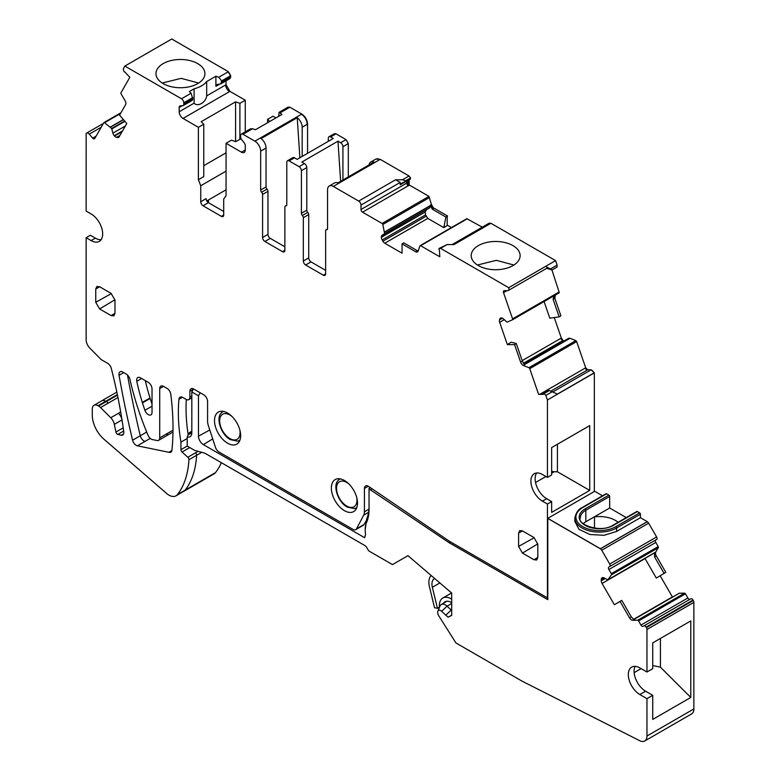 <?xml version="1.0" encoding="UTF-8"?>
<svg xmlns="http://www.w3.org/2000/svg" width="780" height="780" viewBox="0 0 780 780"><rect width="100%" height="100%" fill="white"/><g stroke="black" fill="none" stroke-linecap="round" stroke-linejoin="round"><path stroke-width="1.17" d="M451.688 615.206L448.11 617.146L451.688 615.43L451.688 593.034L407.959 555.662L392.486 564.603L369.603 551.392A3.266 1.882 -120 0 1 367.975 549.666L366.639 547.346A3.266 1.882 -120 0 0 365.001 545.63L205.813 453.716A10.871 6.279 -120 0 0 203.824 452.868L195.731 450.703A10.871 6.279 -120 0 1 193.742 449.855L187.21 446.082L187.21 436.985A8.697 5.021 -120 0 0 190.018 436.751A8.697 5.021 -120 0 0 191.822 432.773L191.822 391.93L193.547 388.937M643.958 625.862L690.856 598.786A2.174 1.258 -120 0 1 693.03 600.034L693.303 600.512A2.72 1.57 -120 0 1 693.859 602.404L646.961 629.48A2.72 1.57 -120 0 0 646.405 627.588L646.133 627.11A2.174 1.258 -120 0 0 643.958 625.862L643.139 626.33A2.174 1.258 -120 0 1 640.965 625.072L638.557 620.909A1.092 0.624 -120 0 0 637.669 620.227L632.707 620.285A3.802 2.194 60 0 1 629.577 617.906L631.312 616.912L633.935 619.573L632.707 620.285M633.74 619.515L679.253 593.239L684.567 593.151A1.092 0.624 -120 0 1 685.454 593.833L687.862 597.997A2.174 1.258 -120 0 0 690.037 599.255M660.173 575.776L672.399 596.944A3.802 2.194 -120 0 0 672.506 597.129M656.604 539.458L609.707 566.533A2.174 1.258 -120 0 0 609.707 564.028L601.741 550.241A2.72 1.57 -120 0 0 600.385 548.808L647.283 521.732A2.72 1.57 -120 0 1 648.648 523.166L656.604 536.952A2.174 1.258 -120 0 1 656.604 539.458L655.785 539.935A2.174 1.258 -120 0 0 655.785 542.441L658.193 546.605A1.092 0.624 -120 0 1 658.33 547.716L655.804 551.986A3.802 2.194 -120 0 0 656.302 555.886L665.808 572.354L656.302 578.068L644.972 558.422M652.645 553.8L607.776 579.891L604.159 577.931A3.802 2.194 -120 0 0 602.258 577.746L602.062 577.853A3.802 2.194 -120 0 0 601.283 579.599L601.283 580.788A3.802 2.194 -120 0 0 602.062 583.44L614.357 604.734L621.758 600.366L631.312 616.912M664.121 573.427L654.566 556.881L654.576 552.698L607.776 579.891L611.432 574.801A1.092 0.624 -120 0 0 611.296 573.68L608.887 569.517A2.174 1.258 -120 0 1 608.887 567.011M583.274 523.604A19.032 10.988 0 0 1 585.838 521.761L609.677 508.004L609.677 496.46A1.092 0.624 -120 0 0 608.907 495.134L606.596 493.798A1.092 0.624 -120 0 0 606.06 493.75L582.221 507.507A1.092 0.624 60 0 1 582.767 507.566M209.791 429.975L198.481 436.176A6.893 3.978 -120 0 0 203.356 444.61L364.679 537.742L365.547 534.144A26.091 15.064 -120 0 1 365.186 529.757L366.727 518.758A44.401 25.633 -120 0 0 369.037 506.444M200.255 392.808L198.481 395.782L198.481 436.176M187.21 436.985L188.614 434.177C189.403 432.266 189.969 431.944 190.3 433.202M448.11 617.146A34.213 19.754 60 0 1 445.838 615.176L441.665 611.315A4.388 2.535 -120 0 0 437.863 611.276A4.388 2.535 -120 0 0 438.731 615.751L455.939 642.954L522.191 681.213L639.746 740.717A10.871 6.279 -120 0 0 644.709 741A10.871 6.279 -120 0 0 646.961 736.027L646.961 698.646L639.853 694.541A16.312 9.418 60 0 1 629.197 680.17A16.312 9.418 60 0 1 631.702 667.105A16.312 9.418 60 0 1 639.853 667.914L646.961 672.019L652.733 668.684L652.733 642.886L690.788 620.909L690.788 697.457L652.733 719.423L652.733 695.321L645.616 691.216A16.312 9.418 60 0 1 635.105 666.354M451.688 610.438A30.439 17.579 60 0 1 451.22 610.018L445.838 615.176M437.863 611.276L439.988 606.079A8.151 4.709 60 0 1 441.305 604.5A8.151 4.709 60 0 1 447.047 606.158L451.22 610.018L451.688 609.745M652.733 665.545L660.416 667.154L690.788 697.457M641.092 668.626L634.15 672.643M660.416 638.44L660.416 667.154M618.091 522.308A22.561 13.026 0 0 0 594.477 516.857A22.815 13.172 0 0 0 594.311 516.877M629.577 617.906L620.071 601.438L621.758 600.366M652.733 695.321L646.961 698.646M191.822 391.93L198.481 395.782M370.325 487.598L369.037 488.368L369.037 509.252A47.843 27.622 -120 0 1 366.551 522.522A26.091 15.064 -120 0 0 365.186 529.757M369.037 488.885L448.968 542.607L547.784 599.664L547.784 518.437L600.385 548.808L547.784 518.349L594.682 491.273L602.511 495.787M654.274 553.049L608.712 579.355L654.274 553.049M620.071 601.438L614.357 604.734M626.272 517.588L609.677 508.004M608.907 495.134L585.078 508.892A20.114 11.612 0 0 0 585.078 525.31A20.114 11.612 0 0 0 613.519 525.32A1.092 0.624 -120 0 0 612.973 525.262L636.812 511.505A1.092 0.624 60 0 1 637.358 511.553L639.658 512.889A1.092 0.624 60 0 1 640.429 514.215L640.429 517.676L647.283 521.635L600.385 548.71L547.784 518.349M693.859 602.404L693.859 708.942L646.961 736.027M646.961 629.48L646.961 672.019M644.709 741L691.606 713.924A10.871 6.279 -120 0 0 693.859 708.942M448.968 542.607L450.352 541.817M574.85 521.45L578.965 529.298L589.933 534.495L604.071 535.304L616.59 531.443L640.429 517.676M647.283 521.635L600.385 548.71M451.688 593.639A21.742 12.558 60 0 1 450.655 592.147M431.223 575.542A16.312 9.418 60 0 0 429.429 586.697L434.519 607.708L437.444 608.303L432.354 587.282A11.963 6.903 60 0 1 434.421 578.555A11.963 6.903 60 0 1 434.616 578.448M437.444 608.303L439.433 607.162M443.498 603.233A12.314 7.108 60 0 1 444.99 601.799A12.314 7.108 60 0 1 451.688 602.735M439.452 607.405A16.663 9.623 60 0 1 442.816 598.026A16.663 9.623 60 0 1 451.688 599.176M198.666 83.041L181.116 78.351L162.23 83.041M197.749 83.596A24.463 14.128 -0 0 0 204.916 73.612A24.463 14.128 -0 0 0 189.813 60.567A24.463 14.128 -0 0 0 163.147 63.629A24.463 14.128 -0 0 0 155.98 73.612A24.463 14.128 -0 0 0 171.083 86.658A24.463 14.128 -0 0 0 197.749 83.596M218.8 77.239L221.656 80.896L230.295 75.904A3.266 1.882 -120 0 0 228.014 71.926L218.8 77.239L215.894 76.235L215.894 86.317L216.733 84.728M221.656 80.896L220.808 83.86L217.328 84.513M192.806 98.923L192.299 100.328L183.105 105.632A3.266 1.882 -120 0 0 183.778 104.14L192.806 98.923L191.1 93.249L189.335 91.562L194.093 88.813L194.093 103.155C197.603 107.26 206.027 102.424 206.671 95.891L226.064 84.698L229.905 91.358L245.281 100.23L245.281 131.839M194.093 88.813C199.846 87.272 204.038 84.854 206.671 81.549L206.671 95.891M183.105 105.632L180.316 105.875A3.266 1.882 -120 0 0 179.839 106.031A3.266 1.882 -120 0 0 179.166 107.523L179.166 111.774A5.441 3.139 -120 0 0 183.007 118.433L198.383 127.306L198.383 179.722L200.733 185.757L226.064 171.132M191.09 93.239L181.496 98.777A3.266 1.882 -120 0 1 183.778 102.765L183.778 104.14M536.669 472.963A16.312 9.418 60 0 0 546.663 498.703L551.655 501.589L551.655 512.392L589.719 490.415L589.719 425.607L551.655 447.574L551.655 474.952L547.433 477.389L542.432 474.513A16.312 9.418 -120 0 0 534.28 473.704A16.312 9.418 -120 0 0 531.775 486.769A16.312 9.418 -120 0 0 542.432 501.14L547.433 504.026L547.433 597.86L449.66 541.417L368.599 486.427A5.441 3.139 -120 0 0 365.547 485.95A5.441 3.139 -120 0 0 364.426 488.436L364.426 511.807A10.871 6.279 -120 0 1 363.704 515.141L356.499 528.83A5.441 3.139 -120 0 1 355.729 529.649A5.441 3.139 -120 0 1 353.008 529.386L218.995 452.01A5.441 3.139 -120 0 1 215.514 447.437L208.299 425.422A10.871 6.279 -120 0 1 207.587 421.258L207.587 401.476A5.441 3.139 -120 0 0 203.736 394.816L193.742 389.044A5.441 3.139 -120 0 0 191.022 388.781A5.441 3.139 -120 0 0 189.901 391.267L193.362 389.269M547.433 477.389L547.433 399.974L594.331 372.898L591.201 369.808L587.759 369.798L585.692 367.809L576.644 341.581L575.845 340.636L569.946 338.257L568.766 338.257L523.994 364.104M552.932 391.892L590.811 370.022A3.266 1.882 -120 0 1 593.911 373.006L557.388 394.095L549.374 390.526L543.845 393.412L545.854 395.401L547.433 399.974M543.845 393.412A1.092 0.624 -120 0 0 543.416 393.9L543.387 394.397L538.629 394.387L529.747 368.657A1.092 0.624 -120 0 0 528.947 367.712L523.438 365.469L524.667 364.757L522.366 361.169L516.282 343.551L514.585 344.633L520.63 362.164A3.802 2.194 -120 0 0 523.438 365.469M514.585 344.633L507.351 344.604L499.668 322.335A3.802 2.194 -120 0 1 499.531 319.878L499.853 318.942A3.802 2.194 -120 0 1 500.507 318.103A3.802 2.194 -120 0 1 501.208 317.928L501.452 317.928A3.802 2.194 -120 0 1 503.509 318.952L506.971 322.159L512.421 319.819A1.092 0.624 -120 0 0 512.577 318.874L503.529 292.646A2.174 1.258 -120 0 1 503.812 290.774A2.174 1.258 -120 0 1 504.221 290.667L507.663 290.677A3.266 1.882 -120 0 0 508.258 290.521A3.266 1.882 -120 0 0 508.697 287.703L555.584 260.608L557.135 265.093L557.027 267.082L552.025 269.968L545.6 266.399L508.697 287.703M420.635 245.72A1.092 0.624 -120 0 0 420.089 245.671L466.606 218.809A1.092 0.624 -120 0 1 467.152 218.868L420.635 245.72L439.793 256.786L439.413 250.165A1.092 0.624 -120 0 1 439.023 249.171L439.023 248.489L440.563 248.352L508.687 287.683M420.089 245.671A1.092 0.624 -120 0 0 419.903 245.915L418.177 251.033A3.802 2.194 -120 0 1 417.524 251.891A3.802 2.194 -120 0 1 415.623 251.706L417.349 250.711L418.177 251.062M443.81 227.643L445.897 217.035L447.194 216.226L447.194 225.547L443.81 227.643L427.791 218.4L425.568 214.89L425.285 211.945L381.361 237.296A3.802 2.194 -120 0 0 382.151 239.947L382.882 241.215A3.802 2.194 -120 0 0 384.784 243.224L402.041 253.188L402.041 243.867L415.623 251.706M381.361 237.296L381.361 236.993A3.802 2.194 -120 0 1 382.151 235.248L384.637 233.63L382.805 224.494A1.092 0.624 -120 0 0 382.073 223.46L362.534 212.179A2.174 1.258 -120 0 1 360.994 209.508L360.994 205.072A3.266 1.882 -120 0 0 358.683 201.074L333.314 186.43A8.151 4.709 -120 0 0 329.238 186.03A8.151 4.709 -120 0 0 327.551 189.764L327.551 228.637A2.174 1.258 -120 0 1 327.093 229.632A2.174 1.258 -120 0 1 326.586 229.73A2.174 1.258 -120 0 0 326.079 229.827A2.174 1.258 -120 0 0 325.63 230.822L325.63 273.877L323.32 275.203A3.266 1.882 -120 0 0 324.948 275.369A3.266 1.882 -120 0 0 325.63 273.877M302.367 215.485L307.749 212.384A2.174 1.258 -120 0 1 306.793 210.181L301.411 213.291A2.174 1.258 -120 0 0 302.367 215.485A2.174 1.258 -120 0 1 303.332 217.688L303.332 261.007A3.266 1.882 -120 0 0 305.633 264.995L323.32 275.203M301.411 213.291L301.411 170.674A3.266 1.882 -120 0 0 299.101 166.676L289.107 160.904A3.266 1.882 -120 0 0 287.479 160.748A3.266 1.882 -120 0 0 286.796 162.24L286.796 204.857A2.174 1.258 -120 0 1 286.348 205.852A2.174 1.258 -120 0 1 285.841 205.939A2.174 1.258 -120 0 0 285.334 206.037A2.174 1.258 -120 0 0 284.875 207.031L284.875 250.351L282.575 251.686A3.266 1.882 -120 0 0 284.203 251.843A3.266 1.882 -120 0 0 284.875 250.351M284.875 246.802L270.27 238.368A3.266 1.882 60 0 1 267.969 234.37L267.969 191.314L262.587 194.425L262.587 237.481A3.266 1.882 -120 0 0 264.888 241.468L282.575 251.686M262.587 194.425A2.174 1.258 -120 0 0 261.622 192.221L267.004 189.111A2.174 1.258 60 0 1 267.969 191.314M267.004 189.111A2.174 1.258 60 0 1 266.038 186.917L266.038 148.034L260.656 151.144L260.656 190.018A2.174 1.258 -120 0 0 261.622 192.221M260.656 151.144A8.151 4.709 -120 0 0 254.894 141.16L301.411 114.299A8.151 4.709 60 0 1 307.174 124.293L307.554 124.069C307.213 119.818 305.292 116.493 301.792 114.075L289.877 107.201L288.064 107.172M242.98 134.277A3.266 1.882 -120 0 0 241.351 134.111L250.536 128.807L252.574 128.729L242.98 134.277L254.894 141.16M241.351 134.111A3.266 1.882 -120 0 0 240.669 135.603L240.669 136.987A3.266 1.882 -120 0 0 241.342 139.259L244.13 142.72A3.266 1.882 -120 0 1 245.281 145.694L245.281 149.945A5.441 3.139 -120 0 1 244.159 152.431A5.441 3.139 -120 0 1 241.439 152.168L245.281 149.945M223.714 215.036L221.413 216.372A3.266 1.882 -120 0 0 223.041 216.528A3.266 1.882 -120 0 0 223.714 215.036L223.714 199.036L226.064 195.702L226.064 143.286L241.439 152.168M221.413 216.372L203.034 205.764L208.416 202.654L223.714 211.487M206.788 200.938L208.387 200.011L207.47 201.396L208.416 202.654A3.266 1.882 -120 0 1 206.115 198.656L200.733 201.766A3.266 1.882 -120 0 0 203.034 205.764M200.733 201.766L200.733 185.757M122.129 131.615L114.523 136.003A3.802 2.194 -120 0 0 116.581 137.358L117.556 137.543A3.802 2.194 -120 0 0 118.599 137.397A3.802 2.194 -120 0 0 119.106 136.88L126.799 123.474L119.564 115.157L125.619 104.608A3.802 2.194 -120 0 0 125.093 100.698L121.114 93.902A1.092 0.624 -120 0 1 120.968 92.781L129.841 77.308L124.712 71.887A1.092 0.624 -120 0 1 123.942 71.497L123.298 68.776L124.849 66.076L181.496 98.777M114.523 136.003L114.28 135.73A3.802 2.194 -120 0 1 112.924 133.156L111.667 128.505L104.588 122.713A1.092 0.624 -120 0 0 103.789 122.733L94.741 138.508A2.174 1.258 -120 0 1 94.448 138.801A2.174 1.258 -120 0 1 92.683 138.118L89.242 134.15A3.266 1.882 -120 0 0 86.58 133.117A3.266 1.882 -120 0 0 86.151 133.565L86.141 211.068L91.133 213.954A16.312 9.418 -120 0 1 101.79 228.326A16.312 9.418 -120 0 1 99.294 241.391A16.312 9.418 -120 0 1 91.133 240.591L86.141 237.705L86.141 339.797A8.151 4.709 -120 0 0 89.885 348.192L101.127 359.551L107.669 363.324A5.441 3.139 -120 0 1 111.296 368.404A435.113 251.219 -120 0 1 123.757 431.788A5.47 3.159 -120 0 1 123.415 434.294A5.489 3.169 -120 0 1 122.684 435.055A5.489 3.169 -120 0 1 121.368 435.289L117.829 434.401A2.174 1.258 -120 0 1 115.928 432.052L114.358 424.34A8.151 4.709 -120 0 0 110.76 417.729L100.552 407.56A8.171 4.719 -120 0 0 98.582 406.019L98.056 405.707A8.161 4.709 -120 0 0 93.98 405.308A8.161 4.709 -120 0 0 92.293 409.042L92.293 415.252A21.752 12.558 -120 0 0 104.715 439.852L167.018 493.798A14.137 8.161 -120 0 0 176.007 495.827A14.137 8.161 -120 0 0 177.421 494.588A108.732 62.77 -120 0 0 188.926 459.722A2.174 1.258 -120 0 0 187.814 457.265L182.052 452.02A2.174 1.258 -120 0 1 180.941 449.67L180.941 442.123A163.381 94.331 -120 0 1 178.961 399.243A5.441 3.139 -120 0 1 180.063 397.205A5.441 3.139 -120 0 1 182.783 397.469L186.059 399.36A5.441 3.139 -120 0 0 188.77 399.633A5.441 3.139 -120 0 0 189.901 397.147L189.901 391.267M357.503 503.119A18.486 10.676 -120 0 0 349.43 484.526A18.486 10.676 -120 0 0 335.195 479.573A18.486 10.676 -120 0 0 331.363 488.036A18.486 10.676 -120 0 0 339.427 506.63A18.486 10.676 -120 0 0 353.671 511.583A18.486 10.676 -120 0 0 357.503 503.119M95.745 302.289L95.745 288.971L96.905 286.465L99.596 286.748L111.121 293.407L114.972 300.066L114.972 313.385L113.88 315.851L111.121 315.598L99.596 308.948L95.745 302.289L111.384 293.572M522.444 553.078L518.602 546.419L518.602 533.101L519.763 530.595L522.444 530.878L533.978 537.537L537.82 544.196L537.82 557.515L536.728 559.981L533.978 559.738L522.444 553.078L537.81 543.894M148.171 435.552A5.441 3.139 -120 0 0 151.905 439.471L156.585 440.417A5.441 3.139 -120 0 0 158.594 440.359A5.441 3.139 -120 0 0 159.715 437.863L159.715 388.596A5.441 3.139 -120 0 1 160.846 386.11A5.441 3.139 -120 0 1 163.556 386.373L167.008 388.362A5.441 3.139 -120 0 1 170.8 394.3A256.142 147.878 -120 0 1 171.951 450.187A5.441 3.139 -120 0 1 170.849 452.205A5.441 3.139 -120 0 1 168.831 452.273L137.387 445.809A5.392 3.11 -120 0 1 132.59 440.203A822.217 474.708 -120 0 1 119.057 375.316A5.441 3.139 -120 0 1 120.091 371.797A5.441 3.139 -120 0 1 122.811 372.06L126.243 374.049A5.441 3.139 -120 0 1 129.928 379.343A217.493 125.57 -120 0 0 134.764 398.053L134.911 398.541A217.591 125.629 -120 0 0 148.171 435.552M152.032 388.937A5.441 3.139 -120 0 0 148.18 382.278L140.498 377.832A5.441 3.139 -120 0 0 137.777 377.569A5.441 3.139 -120 0 0 136.793 381.322A163.147 94.195 -120 0 0 142.311 402.412L142.467 402.899A163.098 94.165 -120 0 0 144.914 410.29A5.314 3.071 -120 0 0 150.93 414.882A5.314 3.071 -120 0 0 152.032 412.444L152.032 388.937M240.64 435.649A18.486 10.676 -120 0 0 232.576 417.056A18.486 10.676 -120 0 0 218.332 412.103A18.486 10.676 -120 0 0 214.5 420.566A18.486 10.676 -120 0 0 222.573 439.159A18.486 10.676 -120 0 0 236.818 444.113A18.486 10.676 -120 0 0 240.64 435.649M221.656 82.27L230.675 77.064L230.002 78.556L220.857 83.831M551.655 501.589L547.433 504.026M552.386 391.628L545.854 395.401M549.374 390.526L544.372 393.412M543.416 393.949L538.629 394.387M507.351 344.604L511.192 342.186L516.282 343.551M546.868 268.037C547.823 267.823 547.404 267.277 545.6 266.399M557.135 265.093L550.602 268.866M439.023 248.489L447.096 244.579L440.563 248.352M402.041 243.867L403.709 242.833L417.349 250.711M425.285 211.945L381.361 236.993M445.897 217.035L432.256 209.157L430.199 205.247L429.663 207.821L382.151 235.248M426.66 209.557L425.363 211.585M406.741 181.184L406.741 183.105A2.174 1.258 -120 0 0 407.989 185.572L409.149 184.909L409.149 179.234M401.739 183.271L400.198 184.811L400.198 182.432L395.587 179.77L402.509 179.77L409.042 175.997L410.582 177.908L410.192 179.137L401.203 183.495M329.238 186.03L334.62 182.92A8.151 4.709 -120 0 1 337.877 182.92L374.02 162.055A8.151 4.709 -120 0 0 370.753 162.055A8.151 4.709 -120 0 0 369.125 164.882M305.633 264.995L311.015 261.895L325.63 270.328M311.015 261.895A3.266 1.882 60 0 1 308.714 257.897L308.714 214.578A2.174 1.258 60 0 0 307.749 212.384M306.793 210.181L306.793 167.564A3.266 1.882 -120 0 0 304.483 163.576L299.101 166.676M287.479 160.748L292.861 157.638A3.266 1.882 60 0 1 294.489 157.804L297.141 159.334L333.274 138.47L330.623 136.939L336.005 133.828L334.191 133.799M302.182 156.419L302.182 127.169A8.151 4.709 60 0 0 297.229 117.721L261.095 138.586A8.151 4.709 60 0 1 266.038 148.034M275.925 117.916L272.961 116.21L267.579 119.32L269.802 121.456M226.064 143.286L231.445 140.185L235.765 141.677L241.04 138.635M203.765 165.701L226.064 152.822M198.383 179.722L203.765 176.611L203.765 124.205L201.172 121.709L235.579 101.839L235.579 141.619M198.383 127.306L203.765 124.205M245.281 100.23L239.899 103.34L235.579 101.839M101.127 239.694A16.312 9.418 -120 0 1 95.365 238.144L90.363 235.258L86.141 237.705M123.542 434.031L121.368 435.289M123.562 433.992L121.329 435.279M187.21 438.506L180.941 442.123M355.729 529.649L363.421 525.213A5.441 3.139 -120 0 0 364.182 524.394L356.499 528.83M365.908 521.118L364.182 524.394M171.912 450.499L168.831 452.273M589.719 490.415L557.427 471.773L554.102 471.773L551.655 473.187M535.538 482.498L545.902 476.512M557.427 471.773L557.427 444.249M554.6 295.464A3.802 2.194 -120 0 0 554.434 298.477L553.088 299.247L559.172 316.865L549.812 318.191L544.069 301.548M553.088 299.247L554.112 295.659M559.172 316.865L560.879 315.802L554.824 298.252L555.35 294.947M552.025 269.968L546.653 268.359M452.107 244.579L488.904 223.333A3.266 1.882 -120 0 1 490.542 223.499L454.019 244.579L447.096 244.579M477.448 265.024L496.334 260.335L513.883 265.024M512.967 265.59A24.463 14.128 180 0 1 486.301 268.651A24.463 14.128 180 0 1 471.198 255.606A24.463 14.128 180 0 1 478.364 245.612A24.463 14.128 180 0 1 505.031 242.551A24.463 14.128 180 0 1 520.124 255.606A24.463 14.128 180 0 1 512.967 265.59M407.989 180.453L407.989 185.572M402.509 179.77L405.581 180.794L404.81 182.247M342.927 180.005L342.927 146.708A3.266 1.882 60 0 0 340.616 142.711L337.974 141.18L340.636 181.33M337.974 141.18L301.831 162.045L304.483 163.576M328.322 141.326L328.322 138.274A3.266 1.882 60 0 1 328.994 136.773A3.266 1.882 60 0 1 330.623 136.939M297.229 117.721L299.881 157.745M252.574 128.739L255.46 129.733L282.009 114.406L279.055 112.349L278.694 116.317M267.579 119.32L267.579 122.733M208.387 200.011L226.064 189.803M239.899 139.298L239.899 103.34M201.757 452.322L196.618 455.286A108.732 62.77 -120 0 1 185.114 490.152A14.137 8.161 -120 0 1 183.7 491.39L214.071 473.85A14.137 8.161 -120 0 0 215.475 472.622L177.421 494.588M221.383 462.715A108.732 62.77 60 0 1 215.475 472.622M551.655 471.266L554.102 471.773M563.608 341.201L561.327 338.042L554.258 317.558M512.577 318.874L559.084 292.022A1.092 0.624 -120 0 1 558.948 292.958L512.431 319.819L559.318 292.744L551.938 269.968M558.938 292.958L559.084 292.022M490.542 223.499L489.109 223.246M467.152 218.868L482.274 227.155M447.194 225.547L447.194 216.226M430.199 205.247L431.038 204.75A3.802 2.194 -120 0 0 433.602 208.377L431.428 204.535L428.971 196.384L409.149 184.909M333.314 186.43L380.211 159.354L375.95 159.071M348.309 176.904L348.309 143.598L345.998 139.601L336.005 133.828M230.675 77.064L230.675 75.68L228.014 71.926M124.849 66.076L171.746 39L228.394 71.702M215.894 76.235L206.671 81.549M405.581 180.794L410.582 177.908M433.982 208.153L447.584 216.001M307.554 153.309L307.554 124.069M226.064 80.828L226.064 84.698M380.211 159.354L409.042 175.997M447.584 225.322L451.454 227.565M490.922 223.275L555.584 260.608M594.331 491.478L594.331 372.898M693.03 600.034L646.133 627.11M687.862 597.997L640.965 625.072M685.454 593.833L638.557 620.909M684.567 593.151L637.669 620.227M679.351 593.209L633.779 619.525M672.399 596.944L633.506 619.398M645.07 558.607L602.062 583.44M658.33 547.716L611.432 574.801M654.381 552.952L608.78 579.277M655.804 551.986L654.576 552.698M658.193 546.605L611.296 573.68M655.785 542.441L608.887 569.517M656.604 536.952L609.707 564.028M585.838 521.761L585.838 510.227A19.032 10.988 0 0 0 580.271 517.988C576.771 523.946 600.093 533.588 612.973 525.262L612.973 525.262M609.677 496.46L585.838 510.227A1.092 0.624 60 0 0 585.078 508.892M605.192 578.526L601.283 580.788M616.59 531.443L616.59 527.982A1.092 0.624 -120 0 0 615.829 526.646L639.658 512.889M574.841 521.537L574.841 517.988A24.463 14.128 -0 0 0 589.933 531.034A24.463 14.128 -0 0 0 616.59 527.982L640.429 514.215M604.159 577.931L601.283 579.599M203.356 444.61L212.726 438.916M191.822 432.773L188.331 434.782M191.822 432.325L188.614 434.177M441.665 611.315L447.047 606.158L451.688 603.476M222.709 411.294L221.198 413.088A16.546 9.555 60 0 1 223.528 411.421M239.996 439.959A16.546 9.555 60 0 1 237.393 441.139L239.704 440.729M239.889 430.18A14.459 8.346 60 0 1 229.876 438.584A14.459 8.346 60 0 1 219.658 420.878A14.459 8.346 60 0 1 229.876 414.97A14.459 8.346 60 0 1 231.933 416.403M339.573 478.764L338.062 480.558A16.546 9.555 60 0 1 340.392 478.891M356.86 507.419A16.546 9.555 60 0 1 354.256 508.609L356.567 508.199M356.752 497.65A14.459 8.346 60 0 1 346.739 506.054A14.459 8.346 60 0 1 336.521 488.348A14.459 8.346 60 0 1 346.739 482.44A14.459 8.346 60 0 1 348.796 483.873M594.477 528.167L594.477 516.857M639.853 694.541L645.616 691.216M366.551 522.522L366.727 518.758M372.128 488.816L370.822 489.606M581.997 508.004A1.092 0.624 60 0 1 582.221 507.507C578.477 509.106 576.02 512.606 574.841 517.988M606.596 493.798L582.767 507.556A23.381 13.494 -0 0 0 582.767 526.646A23.381 13.494 -0 0 0 615.829 526.646M613.519 525.32L637.358 511.553M648.648 523.166L601.741 550.241M656.302 555.886L654.566 556.881M693.303 600.512L646.405 627.588M432.354 587.282L439.881 582.943M179.166 107.523L182.315 105.7M179.166 111.774L194.093 103.155M192.797 97.558L183.778 102.765M219.823 84.045L215.894 86.317M229.612 78.78A3.266 1.882 -120 0 0 230.295 77.279M183.007 118.433L229.525 91.582A5.441 3.139 60 0 1 225.683 84.922M546.663 498.703L542.432 501.14M529.747 368.657L576.264 341.796A1.092 0.624 -120 0 0 575.465 340.85L528.947 367.712M520.63 362.164L522.366 361.169M502.457 318.191L499.531 319.878M504.26 319.683L499.668 322.335M501.599 317.938L499.853 318.942M506.942 290.677L503.529 292.646M466.986 218.605L466.606 218.819A1.092 0.624 -120 0 0 466.421 219.063M426.104 216.265L382.882 241.215M427.791 218.4L384.784 243.224M425.568 214.89L382.151 239.947M429.848 207.529L384.637 233.63M430.199 205.803L384.637 232.108M430.209 205.637L384.618 231.962M382.805 224.494L429.322 197.642A1.092 0.624 -120 0 0 428.59 196.609L382.073 223.46M408.759 180.014L408.759 185.133A2.174 1.258 -120 0 0 409.042 185.318L362.534 212.179M406.741 183.105L360.994 209.508M404.401 182.383L400.198 184.811M400.198 182.432L360.994 205.072M395.587 179.77L358.683 201.074M379.831 159.578A8.151 4.709 -120 0 0 375.755 159.169L370.753 162.055M327.434 229.242L326.586 229.73M303.332 261.007L308.714 257.897M303.332 217.688L308.714 214.578M306.793 167.564L301.411 170.674M289.107 160.904L294.489 157.804M285.841 205.939L286.689 205.452M270.27 238.368L264.888 241.468M262.587 237.481L267.969 234.37M260.656 190.018L266.038 186.917M302.182 127.169L307.174 124.293M119.311 136.529L117.556 137.543M119.954 135.408L116.581 137.358M122.48 130.991L114.28 135.73M125.366 125.98L112.924 133.156M124.927 121.329L111.862 128.876M124.654 121.007L111.667 128.505M123.474 119.652L110.487 127.15M123.377 119.535L110.38 127.043M120.88 112.866L104.14 122.528M120.5 113.529L104.588 122.713M96.096 136.139L92.683 138.118M101.205 127.247L89.242 134.15M95.365 238.144L91.133 240.591M123.649 431.038L117.829 434.401M123.201 427.849L115.928 432.052M122.002 419.923L114.358 424.34M121.904 419.328A8.151 4.709 -120 0 0 118.443 413.293L110.76 417.729M118.443 413.293L120.676 412.006M100.552 407.56L117.956 397.507M108.244 403.114A8.171 4.719 -120 0 0 106.275 401.573L98.582 406.019M117.351 394.573L98.056 405.707M105.739 401.271A8.161 4.709 -120 0 0 101.663 400.871L93.98 405.308M187.814 457.265L195.507 452.829A2.174 1.258 -120 0 1 196.618 455.286L188.926 459.722M195.507 452.829L198.091 451.337M189.735 447.584L182.052 452.02M187.21 446.053L180.941 449.67M182.383 397.264L178.961 399.243M186.293 399.487A163.381 94.331 -120 0 0 188.204 435.065M189.901 397.147L191.822 396.035M363.704 515.141L368.579 512.323M368.94 509.203L364.426 511.807M364.426 488.436L368.267 486.213M95.745 288.971L99.664 286.786M111.121 315.598L114.972 313.306M99.596 308.948L114.962 299.764M518.602 546.419L534.232 537.703M518.602 533.101L522.512 530.917M533.978 559.738L537.82 557.437M172.984 432.042L166.276 435.913A5.441 3.139 -120 0 0 167.407 433.427L159.715 437.863M167.407 433.427L173.004 430.19M163.556 386.373L159.715 388.596M127.481 374.995A822.217 474.708 -120 0 0 140.283 435.767A5.392 3.11 -120 0 0 145.08 441.373L150.228 438.399M145.08 441.373L137.387 445.809M146.708 432.052L132.59 440.203M123.757 372.606L119.057 375.316M152.032 406.185L144.914 410.29M145.304 380.611A163.147 94.195 -120 0 0 150.004 397.976L150.15 398.463L142.467 402.899M150.15 398.463A163.098 94.165 -120 0 0 152.032 404.196M150.004 397.976L142.311 402.412M141.668 378.514L136.793 381.322M550.894 391.082L587.369 370.012A2.174 1.258 -120 0 1 585.312 368.023L540.423 393.939M524.472 364.601L569.673 338.51L524.413 364.552M522.181 360.643L560.947 338.257A3.802 2.194 -120 0 0 562.497 340.714L523.39 363.295M433.602 208.377L432.256 209.157M342.927 146.708L347.919 143.822A3.266 1.882 -120 0 0 345.618 139.825L340.616 142.711M328.994 136.773L333.986 133.897A3.266 1.882 60 0 1 335.624 134.053M279.055 112.349L287.859 107.26A3.266 1.882 -120 0 1 289.487 107.425L280.273 112.739M208.416 199.992L208.601 202.761M106.275 401.573L117.458 395.119M410.192 178.815A1.092 0.624 -120 0 1 409.968 179.312L409.968 179.312A1.092 0.624 -120 0 1 409.812 179.361L405.376 181.925M191.822 431.223L189.813 432.383M441.305 604.5L446.969 601.224M221.198 413.088C215.709 418.216 221.169 434.811 230.324 439.579L237.393 441.139M338.062 480.558C332.563 485.686 338.032 502.281 347.188 507.049L354.256 508.609M652.987 553.79L607.776 579.891M442.816 598.026L451.318 593.122M548.681 390.546L543.64 393.461M547.346 267.959L508.258 290.521M327.512 228.998L326.079 229.827M286.767 205.208L285.334 206.037M120.939 112.768L103.935 122.577M103.399 123.406L86.58 133.117M183.7 491.39L176.007 495.827M188.77 399.633L191.822 397.868M166.276 435.913L158.594 440.359M116.834 392.106L101.663 400.871M568.669 338.286L523.975 364.084M410.348 179.098L405.181 182.081"/></g></svg>
